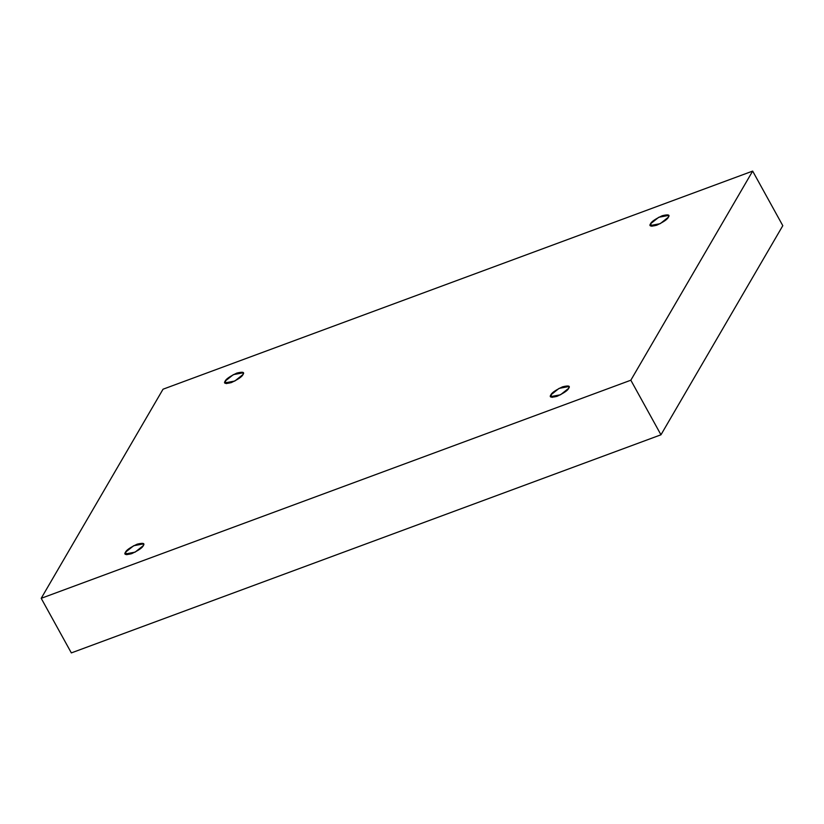 <?xml version="1.0" encoding="UTF-8"?>
<svg xmlns="http://www.w3.org/2000/svg" width="824" height="824" viewBox="0 0 824 824"><rect width="100%" height="100%" fill="white"/><g stroke="black" fill="none" stroke-linecap="round" stroke-linejoin="round"><path stroke-width="1.24" d="M650.569 223.768L650.28 225.56L660.199 223.675L668.377 217.186C667.574 219.246 663.691 221.924 656.707 225.23C650.806 226.693 648.756 226.209 650.569 223.768C651.372 221.708 655.265 219.03 662.249 215.723C668.151 214.261 670.2 214.745 668.377 217.186L668.676 215.404L658.757 217.278L650.569 223.768L651.949 226.26L650.569 223.768M225.168 381.131L224.87 382.913L234.788 381.038L242.977 374.549C242.174 376.609 238.28 379.287 231.307 382.594C225.395 384.056 223.356 383.562 225.168 381.131C225.972 379.071 229.865 376.393 236.838 373.087C242.75 371.624 244.79 372.108 242.977 374.549L243.265 372.757L233.347 374.642L225.168 381.131L226.538 383.613L225.168 381.131M125.485 552.235L125.186 554.016L135.115 552.131L143.294 545.643C142.49 547.702 138.597 550.38 131.624 553.687C125.712 555.149 123.672 554.665 125.485 552.235C126.288 550.174 130.182 547.486 137.155 544.18C143.067 542.717 145.106 543.212 143.294 545.643L143.592 543.861L133.663 545.735L125.485 552.235L126.855 554.717L125.485 552.235M550.896 394.871L550.597 396.653L560.516 394.768L568.694 388.279C567.901 390.339 564.007 393.027 557.024 396.323C551.122 397.786 549.072 397.302 550.896 394.871C551.699 392.811 555.582 390.123 562.565 386.827C568.467 385.364 570.517 385.848 568.694 388.279L568.993 386.497L559.074 388.382L550.896 394.871L552.265 397.353L550.896 394.871M163.039 389.206L752.662 171.093L782.8 225.683L752.662 171.093L630.834 380.214L660.961 434.794L782.8 225.683L660.961 434.794L630.834 380.214L41.2 598.317L71.338 652.907L660.961 434.794L71.338 652.907L41.2 598.317L163.039 389.206L41.2 598.317L630.834 380.214L752.662 171.093L163.039 389.206"/></g></svg>
